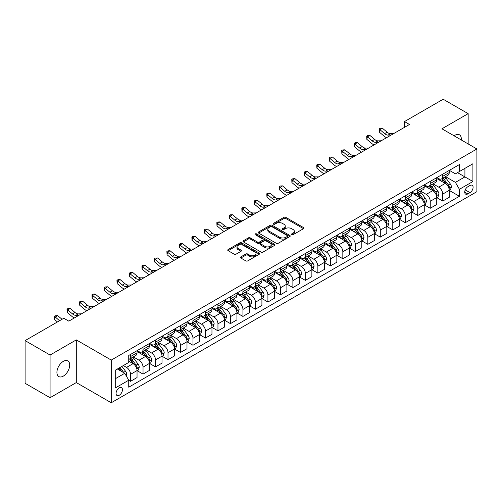 <?xml version="1.0" encoding="UTF-8"?>
<svg xmlns="http://www.w3.org/2000/svg" width="502" height="502" viewBox="0 0 502 502"><rect width="100%" height="100%" fill="white"/><g stroke="black" fill="none" stroke-linecap="round" stroke-linejoin="round"><path stroke-width="0.75" d="M291.712 234.71A0.973 0.558 0 0 0 293.086 234.71L303.503 228.692A1.387 0.803 0 0 0 303.911 228.128A1.387 0.803 0 0 0 303.503 227.563L285.851 217.372A1.387 0.803 0 0 0 283.894 217.372L273.471 223.384A0.973 0.558 0 0 0 273.188 223.779A0.973 0.558 0 0 0 273.471 224.181A0.973 0.558 0 0 0 274.845 224.181L276.194 223.403A4.436 2.56 0 0 1 282.469 223.403L283.944 224.25A4.436 2.56 0 0 1 285.243 226.063A4.436 2.56 0 0 1 283.944 227.87L282.595 228.648A0.973 0.558 0 0 0 282.306 229.044A0.973 0.558 0 0 0 282.595 229.445A0.973 0.558 0 0 0 283.969 229.445L285.312 228.667A4.436 2.56 0 0 1 291.593 228.667L293.061 229.514A4.436 2.56 0 0 1 294.36 231.328A4.436 2.56 0 0 1 293.061 233.135L291.712 233.913A0.973 0.558 0 0 0 291.43 234.315A0.973 0.558 0 0 0 291.712 234.71L291.712 233.913M63.315 376.117A9.042 5.221 120 0 0 69.22 368.148A9.042 5.221 120 0 0 67.833 360.9A9.042 5.221 120 0 0 63.315 361.352A9.042 5.221 120 0 0 57.404 369.321A9.042 5.221 120 0 0 58.79 376.563A9.042 5.221 120 0 0 63.315 376.117M461.263 139.951A9.042 5.221 120 0 0 459.443 134.806A9.042 5.221 120 0 0 454.925 135.258A9.042 5.221 120 0 0 454.078 135.81M119.256 395.262A4.518 2.61 120 0 0 122.212 391.284A4.518 2.61 120 0 0 121.515 387.657A4.518 2.61 120 0 0 119.256 387.883A4.518 2.61 120 0 0 116.301 391.867A4.518 2.61 120 0 0 116.997 395.488A4.518 2.61 120 0 0 119.256 395.262M240.847 256.886A1.387 0.803 0 0 0 240.439 257.451A1.387 0.803 0 0 0 240.847 258.022L245.798 260.877A1.387 0.803 0 0 0 247.756 260.877L259.327 254.2A1.387 0.803 0 0 0 259.735 253.629A1.387 0.803 0 0 0 259.327 253.064L241.675 242.874A1.387 0.803 0 0 0 239.718 242.874L228.146 249.557A1.387 0.803 0 0 0 227.739 250.121A1.387 0.803 0 0 0 228.146 250.686L234.127 254.144A1.387 0.803 0 0 0 236.091 254.144L241.042 251.282A1.387 0.803 0 0 0 241.449 250.718A1.387 0.803 0 0 0 241.042 250.147L238.073 248.44A3.709 2.14 0 0 1 236.988 246.921A3.709 2.14 0 0 1 239.278 244.945A3.709 2.14 0 0 1 243.319 245.409L254.941 252.117A3.709 2.14 0 0 1 256.026 253.629A3.709 2.14 0 0 1 253.736 255.612A3.709 2.14 0 0 1 249.695 255.148L247.756 254.031A1.387 0.803 0 0 0 245.798 254.031L240.847 256.886L240.847 258.022M76.298 339.892L50.074 355.033L25.1 340.613L25.1 383.296L50.074 397.716L76.298 382.574L111.262 402.761L111.262 360.078L76.298 339.892L76.298 382.574M468.159 143.936L468.159 113.659L441.936 128.794L476.9 148.981L111.262 360.078M468.159 113.659L443.184 99.239L404.474 121.584L404.474 127.357M25.1 340.613L63.81 318.268L68.805 321.148L409.469 124.471L404.474 121.584M276.295 243.269A1.387 0.803 0 0 0 278.252 243.269L289.823 236.593A1.387 0.803 0 0 0 290.231 236.022A1.387 0.803 0 0 0 289.823 235.457L272.172 225.266A1.387 0.803 0 0 0 270.214 225.266L258.643 231.949A1.387 0.803 0 0 0 258.235 232.514A1.387 0.803 0 0 0 258.643 233.079L276.295 243.269M255.65 234.917A0.973 0.558 0 0 1 256.635 235.055L256.635 233.901L274.575 244.261A1.387 0.803 0 0 1 274.983 244.825A1.387 0.803 0 0 1 274.575 245.396L263.004 252.073A1.387 0.803 0 0 1 261.046 252.073L243.395 241.882L243.395 240.753A1.387 0.803 0 0 0 242.987 241.318A1.387 0.803 0 0 0 243.395 241.882M243.395 240.753L248.346 237.892A1.387 0.803 0 0 1 250.31 237.892L257.463 242.027A1.387 0.803 0 0 0 259.427 242.027L262.709 240.132A1.387 0.803 0 0 0 263.117 239.561A1.387 0.803 0 0 0 262.709 238.996L255.261 234.691A0.973 0.558 0 0 1 254.972 234.296A0.973 0.558 0 0 1 255.574 233.781A0.973 0.558 0 0 1 256.635 233.901M470.004 185.495L467.808 186.763A4.38 2.529 120 0 0 464.946 190.622A4.38 2.529 120 0 0 465.618 194.13A4.38 2.529 120 0 0 467.808 193.916L470.004 192.642A4.38 2.529 120 0 0 472.865 188.783A4.38 2.529 120 0 0 472.194 185.276A4.38 2.529 120 0 0 470.004 185.495M111.262 402.761L476.9 191.664L476.9 148.981M449.378 170.354L455.421 173.843L459.418 171.533L459.418 164.556L128.744 355.466L128.744 362.444L115.259 370.231L115.259 387.996L128.744 380.209L128.744 387.193L459.418 196.282L459.418 189.298L455.421 182.377L445.487 176.641M459.418 171.533L472.903 163.746L472.903 181.511L459.418 189.298M50.074 355.033L50.074 397.716M457.517 172.632L464.915 176.899L464.915 168.365L472.903 163.746M455.421 182.377L464.915 176.899L472.903 181.511M115.259 378.772L124.753 373.287L117.355 369.02M128.744 380.271L130.545 381.307L130.545 374.329A5.654 3.263 -120 0 0 126.548 367.408L123.354 365.563M130.545 381.307L137.04 377.56L137.04 370.576A5.654 3.263 -120 0 0 133.043 363.655L128.744 361.176M137.19 370.721L143.032 374.097L143.032 367.119A5.654 3.263 -120 0 0 139.035 360.198L133.3 356.884M143.032 374.097L149.527 370.351L149.527 363.366A5.654 3.263 -120 0 0 145.53 356.445L137.04 351.544M149.678 363.511L155.52 366.887L155.52 359.909A5.654 3.263 -120 0 0 151.522 352.988L145.787 349.674M155.52 366.887L162.014 363.141L162.014 356.163A5.654 3.263 -120 0 0 158.017 349.241L149.527 344.334M162.165 356.307L168.007 359.677L168.007 352.699A5.654 3.263 -120 0 0 164.01 345.778L158.274 342.464M168.007 359.677L174.501 355.931L174.501 348.953A5.654 3.263 -120 0 0 170.504 342.031L162.014 337.124M174.652 349.097L180.494 352.467L180.494 345.489A5.654 3.263 -120 0 0 176.497 338.568L170.762 335.254M180.494 352.467L186.989 348.721L186.989 341.743A5.654 3.263 -120 0 0 182.992 334.821L174.501 329.914M187.139 341.887L192.981 345.257L192.981 338.279A5.654 3.263 -120 0 0 188.984 331.358L183.249 328.044M192.981 345.257L199.476 341.511L199.476 334.533A5.654 3.263 -120 0 0 195.479 327.611L186.989 322.704M199.627 334.677L205.469 338.047L205.469 331.069A5.654 3.263 -120 0 0 201.471 324.148L195.736 320.834M205.469 338.047L211.963 334.301L211.963 327.323A5.654 3.263 -120 0 0 207.966 320.401L199.476 315.494M212.114 327.467L217.956 330.837L217.956 323.859A5.654 3.263 -120 0 0 213.965 316.938L208.223 313.624M217.956 330.837L224.45 327.091L224.45 320.113A5.654 3.263 -120 0 0 220.453 313.192L211.963 308.291M224.601 320.257L230.443 323.633L230.443 316.649A5.654 3.263 -120 0 0 226.452 309.728L220.711 306.415M230.443 323.633L236.938 319.881L236.938 312.903A5.654 3.263 -120 0 0 232.941 305.982L224.45 301.081M237.088 313.047L242.93 316.423L242.93 309.439A5.654 3.263 -120 0 0 238.939 302.518L233.198 299.205M242.93 316.423L249.425 312.671L249.425 305.693A5.654 3.263 -120 0 0 245.428 298.772L236.938 293.871M249.576 305.837L255.418 309.213L255.418 302.229A5.654 3.263 -120 0 0 251.427 295.308L245.685 292.001M255.418 309.213L261.912 305.461L261.912 298.483A5.654 3.263 -120 0 0 257.915 291.562L249.425 286.661M262.063 298.627L267.911 302.003L267.911 295.019A5.654 3.263 -120 0 0 263.914 288.098L258.172 284.791M267.911 302.003L274.399 298.251L274.399 291.273A5.654 3.263 -120 0 0 270.409 284.352L261.912 279.451M274.55 291.417L280.398 294.793L280.398 287.815A5.654 3.263 -120 0 0 276.401 280.894L270.66 277.581M280.398 294.793L286.887 291.041L286.887 284.063A5.654 3.263 -120 0 0 282.896 277.142L274.399 272.241M287.037 284.207L292.886 287.583L292.886 280.605A5.654 3.263 -120 0 0 288.888 273.684L283.147 270.371M292.886 287.583L299.374 283.831L299.374 276.853A5.654 3.263 -120 0 0 295.383 269.932L286.887 265.031M299.525 276.997L305.373 280.373L305.373 273.395A5.654 3.263 -120 0 0 301.376 266.474L295.64 263.161M305.373 280.373L311.867 276.621L311.867 269.643A5.654 3.263 -120 0 0 307.87 262.722L299.374 257.821M312.012 269.787L317.86 273.163L317.86 266.185A5.654 3.263 -120 0 0 313.863 259.264L308.128 255.951M317.86 273.163L324.355 269.411L324.355 262.433A5.654 3.263 -120 0 0 320.358 255.512L311.867 250.611M324.499 262.577L330.347 265.953L330.347 258.976A5.654 3.263 -120 0 0 326.35 252.054L320.615 248.741M330.347 265.953L336.842 262.201L336.842 255.223A5.654 3.263 -120 0 0 332.845 248.302L324.355 243.401M336.986 255.367L342.835 258.743L342.835 251.766A5.654 3.263 -120 0 0 338.837 244.844L333.102 241.531M342.835 258.743L349.329 254.997L349.329 248.013A5.654 3.263 -120 0 0 345.332 241.092L336.842 236.191M349.48 248.157L355.322 251.533L355.322 244.556A5.654 3.263 -120 0 0 351.325 237.634L345.589 234.321M355.322 251.533L361.816 247.787L361.816 240.803A5.654 3.263 -120 0 0 357.819 233.882L349.329 228.981M361.967 240.947L367.809 244.323L367.809 237.346A5.654 3.263 -120 0 0 363.812 230.424L358.077 227.111M367.809 244.323L374.304 240.577L374.304 233.593A5.654 3.263 -120 0 0 370.307 226.672L361.816 221.771M374.454 233.737L380.296 237.113L380.296 230.136A5.654 3.263 -120 0 0 376.299 223.214L370.564 219.901M380.296 237.113L386.791 233.367L386.791 226.389A5.654 3.263 -120 0 0 382.794 219.468L374.304 214.561M386.942 226.534L392.784 229.903L392.784 222.926A5.654 3.263 -120 0 0 388.786 216.004L383.051 212.691M392.784 229.903L399.278 226.157L399.278 219.179A5.654 3.263 -120 0 0 395.281 212.258L386.791 207.351M399.429 219.324L405.271 222.693L405.271 215.716A5.654 3.263 -120 0 0 401.274 208.794L395.538 205.481M405.271 222.693L411.765 218.947L411.765 211.969A5.654 3.263 -120 0 0 407.768 205.048L399.278 200.141M411.916 212.114L417.758 215.483L417.758 208.506A5.654 3.263 -120 0 0 413.761 201.584L408.026 198.271M417.758 215.483L424.253 211.737L424.253 204.76A5.654 3.263 -120 0 0 420.256 197.838L411.765 192.931M424.403 204.904L430.245 208.274L430.245 201.296A5.654 3.263 -120 0 0 426.248 194.374L420.513 191.061M430.245 208.274L436.74 204.527L436.74 197.55A5.654 3.263 -120 0 0 432.743 190.628L424.253 185.721M436.891 197.694L442.733 201.064L442.733 194.086A5.654 3.263 -120 0 0 438.735 187.164L433 183.851M442.733 201.064L449.227 197.317L449.227 190.34A5.654 3.263 -120 0 0 445.23 183.418L436.74 178.517M436.891 177.564L438.735 178.63A5.654 3.263 -120 0 0 441.565 178.907A5.654 3.263 -120 0 0 442.733 176.321L442.733 174.188M424.403 184.774L426.248 185.84A5.654 3.263 -120 0 0 429.078 186.117A5.654 3.263 -120 0 0 430.245 183.531L430.245 181.398M411.916 191.984L413.761 193.05A5.654 3.263 -120 0 0 416.591 193.326A5.654 3.263 -120 0 0 417.758 190.741L417.758 188.608M399.429 199.194L401.274 200.26A5.654 3.263 -120 0 0 404.104 200.536A5.654 3.263 -120 0 0 405.271 197.951L405.271 195.818M386.942 206.404L388.786 207.47A5.654 3.263 -120 0 0 391.616 207.746A5.654 3.263 -120 0 0 392.784 205.161L392.784 203.028M374.454 213.614L376.299 214.68A5.654 3.263 -120 0 0 379.123 214.956A5.654 3.263 -120 0 0 380.296 212.371L380.296 210.238M361.967 220.817L363.812 221.89A5.654 3.263 -120 0 0 366.636 222.166A5.654 3.263 -120 0 0 367.809 219.581L367.809 217.448M349.48 228.027L351.325 229.094A5.654 3.263 -120 0 0 354.148 229.376A5.654 3.263 -120 0 0 355.322 226.791L355.322 224.658M336.986 235.237L338.837 236.304A5.654 3.263 -120 0 0 341.661 236.586A5.654 3.263 -120 0 0 342.835 234.001L342.835 231.868M324.499 242.447L326.35 243.514A5.654 3.263 -120 0 0 329.174 243.796A5.654 3.263 -120 0 0 330.347 241.211L330.347 239.077M312.012 249.657L313.863 250.724A5.654 3.263 -120 0 0 316.687 251.006A5.654 3.263 -120 0 0 317.86 248.421L317.86 246.287M299.525 256.867L301.376 257.934A5.654 3.263 -120 0 0 304.199 258.216A5.654 3.263 -120 0 0 305.373 255.631L305.373 253.491M287.037 264.077L288.888 265.144A5.654 3.263 -120 0 0 291.712 265.426A5.654 3.263 -120 0 0 292.886 262.841L292.886 260.701M274.55 271.287L276.401 272.354A5.654 3.263 -120 0 0 279.225 272.636A5.654 3.263 -120 0 0 280.398 270.045L280.398 267.911M262.063 278.497L263.914 279.564A5.654 3.263 -120 0 0 266.738 279.846A5.654 3.263 -120 0 0 267.911 277.255L267.911 275.121M249.576 285.707L251.427 286.774A5.654 3.263 -120 0 0 254.25 287.056A5.654 3.263 -120 0 0 255.418 284.465L255.418 282.331M237.088 292.917L238.939 293.984A5.654 3.263 -120 0 0 241.763 294.266A5.654 3.263 -120 0 0 242.93 291.675L242.93 289.541M224.601 300.127L226.452 301.194A5.654 3.263 -120 0 0 229.276 301.476A5.654 3.263 -120 0 0 230.443 298.885L230.443 296.751M212.114 307.337L213.965 308.404A5.654 3.263 -120 0 0 216.789 308.68A5.654 3.263 -120 0 0 217.956 306.094L217.956 303.961M199.627 314.547L201.471 315.614A5.654 3.263 -120 0 0 204.301 315.89A5.654 3.263 -120 0 0 205.469 313.304L205.469 311.171M187.139 321.757L188.984 322.824A5.654 3.263 -120 0 0 191.814 323.1A5.654 3.263 -120 0 0 192.981 320.514L192.981 318.381M174.652 328.967L176.497 330.034A5.654 3.263 -120 0 0 179.327 330.31A5.654 3.263 -120 0 0 180.494 327.724L180.494 325.591M162.165 336.177L164.01 337.244A5.654 3.263 -120 0 0 166.84 337.52A5.654 3.263 -120 0 0 168.007 334.934L168.007 332.801M149.678 343.387L151.522 344.454A5.654 3.263 -120 0 0 154.352 344.73A5.654 3.263 -120 0 0 155.52 342.144L155.52 340.011M137.19 350.591L139.035 351.664A5.654 3.263 -120 0 0 141.865 351.94A5.654 3.263 -120 0 0 143.032 349.354L143.032 347.221M449.378 190.484L459.418 196.282M441.565 178.907L448.06 175.16A5.654 3.263 -120 0 0 449.227 172.575L449.227 170.442M429.078 186.117L435.567 182.37A5.654 3.263 -120 0 0 436.74 179.785L436.74 177.652M416.591 193.326L423.079 189.58A5.654 3.263 -120 0 0 424.253 186.995L424.253 184.862M404.104 200.536L410.592 196.79A5.654 3.263 -120 0 0 411.765 194.205L411.765 192.065M391.616 207.746L398.105 204A5.654 3.263 -120 0 0 399.278 201.415L399.278 199.275M379.123 214.956L385.618 211.21A5.654 3.263 -120 0 0 386.791 208.619L386.791 206.485M366.636 222.166L373.13 218.42A5.654 3.263 -120 0 0 374.304 215.829L374.304 213.695M354.148 229.376L360.643 225.63A5.654 3.263 -120 0 0 361.816 223.039L361.816 220.905M341.661 236.586L348.156 232.84A5.654 3.263 -120 0 0 349.329 230.249L349.329 228.115M329.174 243.796L335.669 240.05A5.654 3.263 -120 0 0 336.842 237.459L336.842 235.325M316.687 251.006L323.181 247.254A5.654 3.263 -120 0 0 324.355 244.669L324.355 242.535M304.199 258.216L310.694 254.464A5.654 3.263 -120 0 0 311.867 251.878L311.867 249.745M291.712 265.426L298.207 261.674A5.654 3.263 -120 0 0 299.374 259.088L299.374 256.955M279.225 272.636L285.72 268.884A5.654 3.263 -120 0 0 286.887 266.298L286.887 264.165M266.738 279.846L273.232 276.094A5.654 3.263 -120 0 0 274.399 273.508L274.399 271.375M254.25 287.056L260.745 283.304A5.654 3.263 -120 0 0 261.912 280.718L261.912 278.585M241.763 294.266L248.258 290.514A5.654 3.263 -120 0 0 249.425 287.928L249.425 285.795M229.276 301.476L235.771 297.724A5.654 3.263 -120 0 0 236.938 295.138L236.938 293.005M216.789 308.68L223.283 304.934A5.654 3.263 -120 0 0 224.45 302.348L224.45 300.215M204.301 315.89L210.796 312.144A5.654 3.263 -120 0 0 211.963 309.558L211.963 307.425M191.814 323.1L198.309 319.354A5.654 3.263 -120 0 0 199.476 316.768L199.476 314.635M179.327 330.31L185.815 326.564A5.654 3.263 -120 0 0 186.989 323.978L186.989 321.838M166.84 337.52L173.328 333.774A5.654 3.263 -120 0 0 174.501 331.188L174.501 329.048M154.352 344.73L160.841 340.983A5.654 3.263 -120 0 0 162.014 338.392L162.014 336.258M141.865 351.94L148.354 348.193A5.654 3.263 -120 0 0 149.527 345.602L149.527 343.468M128.744 359.382A5.654 3.263 -120 0 0 129.372 359.15L135.866 355.403A5.654 3.263 -120 0 0 137.04 352.812L137.04 350.678M129.372 359.15A5.654 3.263 -120 0 0 130.545 356.564L130.545 354.431M124.753 373.287L128.744 380.209M292.101 234.848L293.061 234.29A4.436 2.56 0 0 0 294.36 232.476L294.36 231.328M285.243 226.063L285.243 227.211A4.436 2.56 0 0 1 283.944 229.025L282.984 229.577M303.503 227.563L303.503 228.692L285.851 218.527A1.387 0.803 0 0 0 283.894 218.527L273.86 224.312M289.823 235.457L289.823 236.593L272.172 226.421A1.387 0.803 0 0 0 270.214 226.421L258.662 233.091L258.643 231.949M287.376 236.423A0.973 0.558 0 0 0 287.659 236.022A0.973 0.558 0 0 0 287.376 235.626L271.883 226.684A0.973 0.558 0 0 0 270.509 226.684L269.085 227.506A4.436 2.56 0 0 0 267.786 229.314A4.436 2.56 0 0 0 269.085 231.127L279.677 237.239A4.436 2.56 0 0 0 285.952 237.239L287.376 236.423L287.376 237.571A0.973 0.558 0 0 0 287.659 237.176L287.659 236.022M267.786 229.314L267.786 230.468A4.436 2.56 0 0 0 269.085 232.282L269.085 231.127M287.376 237.571L285.952 238.394A4.436 2.56 0 0 1 279.677 238.394L269.085 232.282M243.414 241.895L248.346 239.046L248.346 237.892M263.117 239.561L263.117 240.715A1.387 0.803 0 0 1 262.709 241.28L259.427 243.181A1.387 0.803 0 0 1 257.463 243.181L250.31 239.046A1.387 0.803 0 0 0 248.346 239.046M256.635 235.055L274.556 245.403M264.893 246.313A3.709 2.14 0 0 0 268.934 246.777A3.709 2.14 0 0 0 271.224 244.8A3.709 2.14 0 0 0 270.139 243.288L266.047 240.922A1.387 0.803 0 0 0 264.083 240.922L260.802 242.817A1.387 0.803 0 0 0 260.394 243.382A1.387 0.803 0 0 0 260.802 243.953L264.893 246.313L264.893 247.467A3.709 2.14 0 0 0 268.934 247.932A3.709 2.14 0 0 0 271.224 245.955L271.224 244.8M260.394 243.382L260.394 244.537A1.387 0.803 0 0 0 260.802 245.101L260.802 243.953M264.893 247.467L260.802 245.101M256.026 253.629L256.026 254.784A3.709 2.14 0 0 1 253.736 256.767A3.709 2.14 0 0 1 249.695 256.302L247.756 255.179A1.387 0.803 0 0 0 245.798 255.179L240.866 258.028M236.988 246.921L236.988 248.076A3.709 2.14 0 0 0 238.073 249.588L238.073 248.44M241.023 251.295L238.073 249.588M259.327 253.064L259.327 254.2L241.675 244.028A1.387 0.803 0 0 0 239.718 244.028L228.165 250.699L228.146 249.557M449.227 190.572L450.426 189.875L451.423 186.995A3.746 2.159 -120 0 0 450.231 183.807L446.146 178.354A10.806 6.237 -120 0 0 444.967 176.942M440.907 180.921A10.806 6.237 -120 0 0 438.698 178.605M448.888 188.275L449.403 187.152A3.746 2.159 -120 0 0 448.33 184.899L444.251 179.452A10.806 6.237 -120 0 0 443.071 178.041M442.067 178.618A8.973 5.177 60 0 1 443.536 180.293L446.993 184.905M441.873 178.731A10.806 6.237 60 0 1 443.053 180.143L445.763 183.763M391.209 135.013L388.059 135.101A7.066 4.079 60 0 1 384.632 133.632L379.87 129.635L379.317 132.126L384.074 136.124A10.598 6.118 -120 0 0 386.534 137.711M393.706 133.57L390.556 133.657A7.066 4.079 60 0 1 387.13 132.195L382.367 128.192L379.87 129.635L379.186 128.882L380.183 128.305L382.367 128.192M379.317 132.126L379.186 128.882M436.74 197.782L437.939 197.085L438.936 194.205A3.746 2.159 -120 0 0 437.744 191.017L433.659 185.564A10.806 6.237 -120 0 0 432.479 184.152M428.419 188.131A10.806 6.237 -120 0 0 426.211 185.815M436.401 195.485L436.916 194.362A3.746 2.159 -120 0 0 435.843 192.109L431.764 186.662A10.806 6.237 -120 0 0 430.584 185.251M429.58 185.828A8.973 5.177 60 0 1 431.049 187.503L434.506 192.115M429.386 185.941A10.806 6.237 60 0 1 430.565 187.353L433.276 190.973M424.253 204.985L425.451 204.295L426.449 201.415A3.746 2.159 -120 0 0 425.257 198.221L421.172 192.774A10.806 6.237 -120 0 0 419.992 191.362M415.932 195.341A10.806 6.237 -120 0 0 413.723 193.025M423.914 202.695L424.428 201.572A3.746 2.159 -120 0 0 423.355 199.319L419.277 193.872A10.806 6.237 -120 0 0 418.097 192.461M417.093 193.038A8.973 5.177 60 0 1 418.561 194.713L422.019 199.325M416.898 193.151A10.806 6.237 60 0 1 418.078 194.563L420.789 198.183M411.765 212.195L412.964 211.505L413.962 208.619A3.746 2.159 -120 0 0 412.769 205.431L408.684 199.984A10.806 6.237 -120 0 0 407.505 198.572M403.445 202.551A10.806 6.237 -120 0 0 401.236 200.235M411.427 209.905L411.941 208.782A3.746 2.159 -120 0 0 410.868 206.529L406.789 201.082A10.806 6.237 -120 0 0 405.61 199.67M404.599 200.248A8.973 5.177 60 0 1 406.074 201.923L409.532 206.535M404.411 200.361A10.806 6.237 60 0 1 405.591 201.773L408.302 205.393M378.721 142.223L375.571 142.311A7.066 4.079 60 0 1 372.145 140.842L367.382 136.845L366.83 139.336L371.587 143.334A10.598 6.118 -120 0 0 374.046 144.921M381.219 140.78L378.069 140.867A7.066 4.079 60 0 1 374.643 139.405L369.88 135.402L367.382 136.845L366.698 136.092L367.696 135.515L369.88 135.402M366.83 139.336L366.698 136.092M366.234 149.433L363.084 149.521A7.066 4.079 60 0 1 359.658 148.052L354.895 144.055L354.337 146.546L359.099 150.544A10.598 6.118 -120 0 0 361.559 152.131M368.732 147.99L365.582 148.077A7.066 4.079 60 0 1 362.155 146.615L357.393 142.612L354.895 144.055L354.211 143.302L355.209 142.725L357.393 142.612M354.337 146.546L354.211 143.302M353.747 156.643L350.597 156.731A7.066 4.079 60 0 1 347.171 155.262L342.408 151.265L341.849 153.756L346.612 157.754A10.598 6.118 -120 0 0 349.072 159.341M356.244 155.2L353.094 155.287A7.066 4.079 60 0 1 349.668 153.819L344.905 149.822L342.408 151.265L341.724 150.512L342.722 149.935L344.905 149.822M341.849 153.756L341.724 150.512M399.278 219.405L400.477 218.715L401.474 215.829A3.746 2.159 -120 0 0 400.282 212.641L396.197 207.194A10.806 6.237 -120 0 0 395.018 205.782M390.958 209.761A10.806 6.237 -120 0 0 388.749 207.445M398.933 217.115L399.454 215.992A3.746 2.159 -120 0 0 398.381 213.739L394.302 208.292A10.806 6.237 -120 0 0 393.122 206.88M392.112 207.458A8.973 5.177 60 0 1 393.587 209.133L397.044 213.745M391.924 207.571A10.806 6.237 60 0 1 393.104 208.983L395.814 212.603M341.26 163.853L338.11 163.941A7.066 4.079 60 0 1 334.683 162.472L329.921 158.469L329.362 160.966L334.125 164.963A10.598 6.118 -120 0 0 336.578 166.551M343.757 162.41L340.607 162.497A7.066 4.079 60 0 1 337.181 161.029L332.418 157.032L329.921 158.469L329.237 157.722L330.234 157.145L332.418 157.032M329.362 160.966L329.237 157.722M386.791 226.615L387.99 225.925L388.987 223.039A3.746 2.159 -120 0 0 387.795 219.851L383.71 214.404A10.806 6.237 -120 0 0 382.53 212.992M378.47 216.971A10.806 6.237 -120 0 0 376.262 214.655M386.446 224.325L386.967 223.202A3.746 2.159 -120 0 0 385.894 220.949L381.815 215.502A10.806 6.237 -120 0 0 380.635 214.09M379.625 214.668A8.973 5.177 60 0 1 381.1 216.343L384.557 220.955M379.437 214.781A10.806 6.237 60 0 1 380.616 216.193L383.327 219.813M374.304 233.825L375.502 233.135L376.5 230.249A3.746 2.159 -120 0 0 375.308 227.061L371.223 221.614A10.806 6.237 -120 0 0 370.043 220.202M365.983 224.181A10.806 6.237 -120 0 0 363.774 221.865M373.959 231.535L374.479 230.412A3.746 2.159 -120 0 0 373.406 228.159L369.328 222.712A10.806 6.237 -120 0 0 368.148 221.294M367.138 221.878A8.973 5.177 60 0 1 368.612 223.553L372.07 228.165M366.949 221.991A10.806 6.237 60 0 1 368.123 223.403L370.84 227.023M361.816 241.035L363.015 240.345L364.013 237.459A3.746 2.159 -120 0 0 362.814 234.271L358.735 228.824A10.806 6.237 -120 0 0 357.556 227.412M353.496 231.391A10.806 6.237 -120 0 0 351.281 229.075M361.471 238.745L361.992 237.622A3.746 2.159 -120 0 0 360.919 235.369L356.834 229.916A10.806 6.237 -120 0 0 355.661 228.504M354.65 229.088A8.973 5.177 60 0 1 356.125 230.763L359.576 235.375M354.462 229.201A10.806 6.237 60 0 1 355.636 230.613L358.353 234.233M349.329 248.245L350.528 247.555L351.526 244.669A3.746 2.159 -120 0 0 350.327 241.481L346.248 236.034A10.806 6.237 -120 0 0 345.069 234.622M341.009 238.601A10.806 6.237 -120 0 0 338.794 236.285M348.984 245.955L349.505 244.832A3.746 2.159 -120 0 0 348.432 242.579L344.347 237.126A10.806 6.237 -120 0 0 343.173 235.714M342.163 236.298A8.973 5.177 60 0 1 343.638 237.973L347.089 242.585M341.969 236.411A10.806 6.237 60 0 1 343.148 237.822L345.865 241.443M336.842 255.455L338.041 254.765L339.038 251.878A3.746 2.159 -120 0 0 337.84 248.691L333.761 243.244A10.806 6.237 -120 0 0 332.581 241.832M328.521 245.811A10.806 6.237 -120 0 0 326.306 243.495M336.497 253.165L337.018 252.042A3.746 2.159 -120 0 0 335.945 249.789L331.86 244.336A10.806 6.237 -120 0 0 330.68 242.924M329.676 243.508A8.973 5.177 60 0 1 331.151 245.183L334.602 249.795M329.481 243.621A10.806 6.237 60 0 1 330.661 245.032L333.378 248.653M328.766 171.063L325.622 171.151A7.066 4.079 60 0 1 322.196 169.682L317.433 165.679L316.875 168.17L321.638 172.173A10.598 6.118 -120 0 0 324.091 173.761M331.27 169.62L328.12 169.707A7.066 4.079 60 0 1 324.694 168.239L319.931 164.242L317.433 165.679L316.749 164.932L317.747 164.355L319.931 164.242M316.875 168.17L316.749 164.932M316.279 178.273L313.135 178.361A7.066 4.079 60 0 1 309.703 176.892L304.946 172.889L304.388 175.38L309.15 179.383A10.598 6.118 -120 0 0 311.604 180.971M318.776 176.829L315.632 176.917A7.066 4.079 60 0 1 312.2 175.449L307.444 171.452L304.946 172.889L304.262 172.142L305.26 171.565L307.444 171.452M304.388 175.38L304.262 172.142M303.792 185.483L300.648 185.564A7.066 4.079 60 0 1 297.215 184.102L292.459 180.099L291.9 182.59L296.663 186.593A10.598 6.118 -120 0 0 299.117 188.181M306.289 184.039L303.145 184.127A7.066 4.079 60 0 1 299.713 182.659L294.956 178.662L292.459 180.099L291.775 179.352L292.773 178.775L294.956 178.662M291.9 182.59L291.775 179.352M291.304 192.693L288.161 192.774A7.066 4.079 60 0 1 284.728 191.312L279.972 187.309L279.413 189.8L284.176 193.803A10.598 6.118 -120 0 0 286.629 195.391M293.802 191.249L290.658 191.337A7.066 4.079 60 0 1 287.226 189.869L282.469 185.865L279.972 187.309L279.288 186.562L280.285 185.985L282.469 185.865M279.413 189.8L279.288 186.562M278.817 199.903L275.673 199.984A7.066 4.079 60 0 1 272.241 198.522L267.484 194.519L266.926 197.01L271.689 201.013A10.598 6.118 -120 0 0 274.142 202.601M281.315 198.459L278.171 198.547A7.066 4.079 60 0 1 274.738 197.079L269.982 193.075L267.484 194.519L266.8 193.772L267.798 193.195L269.982 193.075M266.926 197.01L266.8 193.772M324.355 262.665L325.553 261.975L326.551 259.088A3.746 2.159 -120 0 0 325.352 255.901L321.274 250.454A10.806 6.237 -120 0 0 320.094 249.042M316.034 253.021A10.806 6.237 -120 0 0 313.819 250.705M324.01 260.375L324.53 259.252A3.746 2.159 -120 0 0 323.457 256.999L319.372 251.546A10.806 6.237 -120 0 0 318.193 250.134M317.189 250.718A8.973 5.177 60 0 1 318.663 252.393L322.115 256.999M316.994 250.831A10.806 6.237 60 0 1 318.174 252.242L320.891 255.863M266.33 207.106L263.186 207.194A7.066 4.079 60 0 1 259.754 205.732L254.991 201.729L254.439 204.22L259.201 208.223A10.598 6.118 -120 0 0 261.655 209.811M268.827 205.669L265.683 205.757A7.066 4.079 60 0 1 262.251 204.289L257.495 200.285L254.991 201.729L254.313 200.982L255.311 200.405L257.495 200.285M254.439 204.22L254.313 200.982M311.867 269.875L313.066 269.185L314.064 266.298A3.746 2.159 -120 0 0 312.865 263.111L308.786 257.664A10.806 6.237 -120 0 0 307.607 256.252M303.547 260.231A10.806 6.237 -120 0 0 301.332 257.909M311.522 267.585L312.043 266.455A3.746 2.159 -120 0 0 310.97 264.209L306.885 258.756A10.806 6.237 -120 0 0 305.705 257.344M304.701 257.928A8.973 5.177 60 0 1 306.176 259.603L309.627 264.209M304.507 258.034A10.806 6.237 60 0 1 305.687 259.452L308.404 263.073M253.843 214.316L250.693 214.404A7.066 4.079 60 0 1 247.266 212.942L242.504 208.939L241.951 211.43L246.714 215.433A10.598 6.118 -120 0 0 249.168 217.021M256.34 212.879L253.19 212.961A7.066 4.079 60 0 1 249.764 211.499L245.001 207.495L242.504 208.939L241.826 208.192L242.824 207.615L245.001 207.495M241.951 211.43L241.826 208.192M299.374 277.085L300.572 276.395L301.577 273.508A3.746 2.159 -120 0 0 300.378 270.321L296.299 264.874A10.806 6.237 -120 0 0 295.12 263.462M291.06 267.434A10.806 6.237 -120 0 0 288.845 265.119M299.035 274.789L299.556 273.665A3.746 2.159 -120 0 0 298.483 271.419L294.398 265.966A10.806 6.237 -120 0 0 293.218 264.554M292.214 265.138A8.973 5.177 60 0 1 293.689 266.807L297.14 271.419M292.02 265.244A10.806 6.237 60 0 1 293.199 266.662L295.916 270.283M241.355 221.526L238.205 221.614A7.066 4.079 60 0 1 234.779 220.152L230.016 216.149L229.464 218.64L234.227 222.643A10.598 6.118 -120 0 0 236.68 224.231M243.853 220.089L240.703 220.171A7.066 4.079 60 0 1 237.277 218.709L232.514 214.705L230.016 216.149L229.332 215.402L230.336 214.825L232.514 214.705M229.464 218.64L229.332 215.402M286.887 284.295L288.085 283.605L289.089 280.718A3.746 2.159 -120 0 0 287.891 277.531L283.812 272.084A10.806 6.237 -120 0 0 282.632 270.666M278.572 274.644A10.806 6.237 -120 0 0 276.357 272.329M286.548 281.998L287.062 280.875A3.746 2.159 -120 0 0 285.996 278.629L281.911 273.176A10.806 6.237 -120 0 0 280.731 271.764M279.727 272.348A8.973 5.177 60 0 1 281.202 274.017L284.653 278.629M279.532 272.454A10.806 6.237 60 0 1 280.712 273.866L283.429 277.493M228.868 228.736L225.718 228.824A7.066 4.079 60 0 1 222.292 227.362L217.529 223.359L216.977 225.85L221.74 229.853A10.598 6.118 -120 0 0 224.193 231.435M231.366 227.299L228.215 227.381A7.066 4.079 60 0 1 224.789 225.919L220.027 221.915L217.529 223.359L216.845 222.612L217.849 222.035L220.027 221.915M216.977 225.85L216.845 222.612M274.399 291.505L275.598 290.815L276.602 287.928A3.746 2.159 -120 0 0 275.403 284.741L271.325 279.288A10.806 6.237 -120 0 0 270.145 277.876M266.085 281.854A10.806 6.237 -120 0 0 263.87 279.539M274.061 289.208L274.575 288.085A3.746 2.159 -120 0 0 273.508 285.833L269.423 280.386A10.806 6.237 -120 0 0 268.244 278.974M267.24 279.558A8.973 5.177 60 0 1 268.714 281.227L272.166 285.839M267.045 279.664A10.806 6.237 60 0 1 268.225 281.076L270.942 284.703M216.381 235.946L213.231 236.034A7.066 4.079 60 0 1 209.805 234.572L205.042 230.569L204.49 233.06L209.252 237.063A10.598 6.118 -120 0 0 211.706 238.645M218.878 234.503L215.728 234.591A7.066 4.079 60 0 1 212.302 233.129L207.539 229.125L205.042 230.569L204.358 229.822L205.362 229.245L207.539 229.125M204.49 233.06L204.358 229.822M261.912 298.715L263.111 298.019L264.108 295.138A3.746 2.159 -120 0 0 262.916 291.951L258.837 286.498A10.806 6.237 -120 0 0 257.658 285.086M253.598 289.064A10.806 6.237 -120 0 0 251.383 286.749M261.573 296.418L262.088 295.295A3.746 2.159 -120 0 0 261.021 293.042L256.936 287.596A10.806 6.237 -120 0 0 255.756 286.184M254.752 286.767A8.973 5.177 60 0 1 256.227 288.437L259.678 293.049M254.558 286.874A10.806 6.237 60 0 1 255.738 288.286L258.455 291.913M203.894 243.156L200.744 243.244A7.066 4.079 60 0 1 197.317 241.782L192.555 237.779L192.002 240.27L196.765 244.273A10.598 6.118 -120 0 0 199.219 245.854M206.391 241.713L203.241 241.801A7.066 4.079 60 0 1 199.815 240.339L195.052 236.335L192.555 237.779L191.871 237.026L192.875 236.455L195.052 236.335M192.002 240.27L191.871 237.026M249.425 305.925L250.623 305.229L251.621 302.348A3.746 2.159 -120 0 0 250.429 299.161L246.35 293.708A10.806 6.237 -120 0 0 245.171 292.296M241.111 296.274A10.806 6.237 -120 0 0 238.896 293.959M249.086 303.628L249.601 302.505A3.746 2.159 -120 0 0 248.534 300.252L244.449 294.806A10.806 6.237 -120 0 0 243.269 293.394M242.265 293.971A8.973 5.177 60 0 1 243.74 295.647L247.191 300.259M242.071 294.084A10.806 6.237 60 0 1 243.25 295.496L245.961 299.123M236.938 313.135L238.136 312.439L239.134 309.558A3.746 2.159 -120 0 0 237.942 306.371L233.857 300.918A10.806 6.237 -120 0 0 232.683 299.506M228.623 303.484A10.806 6.237 -120 0 0 226.408 301.169M236.599 310.838L237.113 309.715A3.746 2.159 -120 0 0 236.04 307.462L231.962 302.016A10.806 6.237 -120 0 0 230.782 300.604M229.778 301.181A8.973 5.177 60 0 1 231.246 302.857L234.704 307.469M229.583 301.294A10.806 6.237 60 0 1 230.763 302.706L233.474 306.333M224.45 320.345L225.649 319.648L226.647 316.768A3.746 2.159 -120 0 0 225.454 313.581L221.369 308.128A10.806 6.237 -120 0 0 220.19 306.716M216.136 310.694A10.806 6.237 -120 0 0 213.921 308.379M224.112 318.048L224.626 316.925A3.746 2.159 -120 0 0 223.553 314.672L219.474 309.226A10.806 6.237 -120 0 0 218.295 307.814M217.291 308.391A8.973 5.177 60 0 1 218.759 310.067L222.217 314.679M217.096 308.504A10.806 6.237 60 0 1 218.276 309.916L220.987 313.537M211.963 327.555L213.162 326.858L214.159 323.978A3.746 2.159 -120 0 0 212.967 320.791L208.882 315.338A10.806 6.237 -120 0 0 207.702 313.926M203.643 317.904A10.806 6.237 -120 0 0 201.434 315.589M211.624 325.258L212.139 324.135A3.746 2.159 -120 0 0 211.066 321.882L206.987 316.436A10.806 6.237 -120 0 0 205.807 315.024M204.803 315.601A8.973 5.177 60 0 1 206.272 317.277L209.729 321.889M204.609 315.714A10.806 6.237 60 0 1 205.789 317.126L208.499 320.747M199.476 334.759L200.674 334.068L201.672 331.188A3.746 2.159 -120 0 0 200.48 327.994L196.395 322.548A10.806 6.237 -120 0 0 195.215 321.136M191.155 325.114A10.806 6.237 -120 0 0 188.947 322.799M199.137 332.468L199.652 331.345A3.746 2.159 -120 0 0 198.579 329.092L194.5 323.646A10.806 6.237 -120 0 0 193.32 322.234M192.316 322.811A8.973 5.177 60 0 1 193.785 324.487L197.242 329.099M192.122 322.924A10.806 6.237 60 0 1 193.301 324.336L196.012 327.957M186.989 341.969L188.187 341.278L189.185 338.392A3.746 2.159 -120 0 0 187.993 335.204L183.908 329.758A10.806 6.237 -120 0 0 182.728 328.346M178.668 332.324A10.806 6.237 -120 0 0 176.459 330.009M186.65 339.678L187.164 338.555A3.746 2.159 -120 0 0 186.091 336.302L182.013 330.856A10.806 6.237 -120 0 0 180.833 329.444M179.829 330.021A8.973 5.177 60 0 1 181.297 331.696L184.755 336.309M179.634 330.134A10.806 6.237 60 0 1 180.814 331.546L183.525 335.167M174.501 349.179L175.7 348.488L176.698 345.602A3.746 2.159 -120 0 0 175.505 342.414L171.42 336.967A10.806 6.237 -120 0 0 170.241 335.556M166.181 339.534A10.806 6.237 -120 0 0 163.972 337.218M174.163 346.888L174.677 345.765A3.746 2.159 -120 0 0 173.604 343.512L169.525 338.066A10.806 6.237 -120 0 0 168.346 336.654M167.342 337.231A8.973 5.177 60 0 1 168.81 338.906L172.268 343.519M167.147 337.344A10.806 6.237 60 0 1 168.327 338.756L171.038 342.377M162.014 356.389L163.213 355.698L164.21 352.812A3.746 2.159 -120 0 0 163.018 349.624L158.933 344.177A10.806 6.237 -120 0 0 157.754 342.766M153.694 346.744A10.806 6.237 -120 0 0 151.485 344.428M161.675 354.098L162.19 352.975A3.746 2.159 -120 0 0 161.117 350.722L157.038 345.276A10.806 6.237 -120 0 0 155.858 343.864M154.848 344.441A8.973 5.177 60 0 1 156.323 346.116L159.78 350.729M154.66 344.554A10.806 6.237 60 0 1 155.84 345.966L158.55 349.587M149.527 363.599L150.725 362.908L151.723 360.022A3.746 2.159 -120 0 0 150.531 356.834L146.446 351.387A10.806 6.237 -120 0 0 145.266 349.976M141.206 353.954A10.806 6.237 -120 0 0 138.998 351.638M149.182 361.308L149.703 360.185A3.746 2.159 -120 0 0 148.63 357.932L144.551 352.486A10.806 6.237 -120 0 0 143.371 351.067M142.361 351.651A8.973 5.177 60 0 1 143.836 353.326L147.293 357.939M142.173 351.764A10.806 6.237 60 0 1 143.352 353.176L146.063 356.796M191.406 250.366L188.256 250.454A7.066 4.079 60 0 1 184.83 248.992L180.067 244.989L179.515 247.48L184.278 251.483A10.598 6.118 -120 0 0 186.731 253.064M193.904 248.923L190.754 249.011A7.066 4.079 60 0 1 187.328 247.549L182.565 243.545L180.067 244.989L179.383 244.236L180.381 243.658L182.565 243.545M179.515 247.48L179.383 244.236M178.919 257.576L175.769 257.664A7.066 4.079 60 0 1 172.343 256.202L167.58 252.199L167.028 254.69L171.784 258.693A10.598 6.118 -120 0 0 174.244 260.274M181.417 256.133L178.266 256.221A7.066 4.079 60 0 1 174.84 254.759L170.078 250.755L167.58 252.199L166.896 251.446L167.894 250.868L170.078 250.755M167.028 254.69L166.896 251.446M166.432 264.786L163.282 264.874A7.066 4.079 60 0 1 159.856 263.406L155.093 259.408L154.541 261.9L159.297 265.897A10.598 6.118 -120 0 0 161.757 267.484M168.929 263.343L165.779 263.431A7.066 4.079 60 0 1 162.353 261.969L157.59 257.965L155.093 259.408L154.409 258.655L155.407 258.078L157.59 257.965M154.541 261.9L154.409 258.655M153.945 271.996L150.795 272.084A7.066 4.079 60 0 1 147.368 270.616L142.606 266.618L142.053 269.11L146.81 273.107A10.598 6.118 -120 0 0 149.27 274.694M156.442 270.553L153.292 270.641A7.066 4.079 60 0 1 149.866 269.179L145.103 265.175L142.606 266.618L141.922 265.865L142.919 265.288L145.103 265.175M142.053 269.11L141.922 265.865M141.457 279.206L138.307 279.294A7.066 4.079 60 0 1 134.881 277.826L130.118 273.828L129.566 276.32L134.323 280.317A10.598 6.118 -120 0 0 136.782 281.904M143.955 277.763L140.805 277.851A7.066 4.079 60 0 1 137.379 276.389L132.616 272.385L130.118 273.828L129.434 273.075L130.432 272.498L132.616 272.385M129.566 276.32L129.434 273.075M128.97 286.416L125.82 286.504A7.066 4.079 60 0 1 122.394 285.036L117.631 281.038L117.079 283.53L121.835 287.527A10.598 6.118 -120 0 0 124.295 289.114M131.468 284.973L128.317 285.061A7.066 4.079 60 0 1 124.891 283.592L120.129 279.595L117.631 281.038L116.947 280.285L117.945 279.708L120.129 279.595M117.079 283.53L116.947 280.285M116.483 293.626L113.333 293.714A7.066 4.079 60 0 1 109.907 292.246L105.144 288.242L104.585 290.74L109.348 294.737A10.598 6.118 -120 0 0 111.808 296.324M118.98 292.183L115.83 292.271A7.066 4.079 60 0 1 112.404 290.802L107.641 286.805L105.144 288.242L104.46 287.495L105.458 286.918L107.641 286.805M104.585 290.74L104.46 287.495M103.996 300.836L100.846 300.924A7.066 4.079 60 0 1 97.419 299.456L92.657 295.452L92.098 297.943L96.861 301.947A10.598 6.118 -120 0 0 99.321 303.534M106.493 299.393L103.343 299.481A7.066 4.079 60 0 1 99.917 298.012L95.154 294.015L92.657 295.452L91.973 294.705L92.97 294.128L95.154 294.015M92.098 297.943L91.973 294.705M91.508 308.046L88.358 308.134A7.066 4.079 60 0 1 84.932 306.666L80.169 302.662L79.611 305.153L84.374 309.157A10.598 6.118 -120 0 0 86.827 310.744M94.006 306.603L90.856 306.691A7.066 4.079 60 0 1 87.43 305.222L82.667 301.225L80.169 302.662L79.485 301.915L80.483 301.338L82.667 301.225M79.611 305.153L79.485 301.915M137.04 370.809L138.238 370.118L139.236 367.232A3.746 2.159 -120 0 0 138.044 364.044L133.959 358.597A10.806 6.237 -120 0 0 132.779 357.186M136.695 368.518L137.215 367.395A3.746 2.159 -120 0 0 136.142 365.142L132.064 359.689A10.806 6.237 -120 0 0 130.884 358.277M129.874 358.861A8.973 5.177 60 0 1 131.348 360.536L134.806 365.149M129.685 358.974A10.806 6.237 60 0 1 130.865 360.386L133.576 364.006M79.015 315.256L75.871 315.338A7.066 4.079 60 0 1 72.445 313.875L67.682 309.872L67.124 312.363L71.886 316.367A10.598 6.118 -120 0 0 74.34 317.954M81.519 313.813L78.368 313.901A7.066 4.079 60 0 1 74.942 312.432L70.18 308.435L67.682 309.872L66.998 309.125L67.996 308.548L70.18 308.435M67.124 312.363L66.998 309.125M126.247 375.885L126.749 374.442A3.746 2.159 -120 0 0 125.556 371.254L121.911 366.391M123.994 372.854A3.746 2.159 -120 0 0 123.655 372.352L120.016 367.489M119.074 368.029L121.691 371.524M118.817 368.179L121.032 371.141M62.035 319.291L57.692 315.639L55.195 317.082L54.636 319.573L57.448 321.939M59.537 320.734L54.511 316.335L55.509 315.758L57.692 315.639M54.636 319.573L54.511 316.335M69.025 321.023L68.605 321.035M126.548 367.408L133.043 363.655M139.035 360.198L145.53 356.445M151.522 352.988L158.017 349.241M164.01 345.778L170.504 342.031M176.497 338.568L182.992 334.821M188.984 331.358L195.479 327.611M201.471 324.148L207.966 320.401M213.965 316.938L220.453 313.192M226.452 309.728L232.941 305.982M238.939 302.518L245.428 298.772M251.427 295.308L257.915 291.562M263.914 288.098L270.409 284.352M276.401 280.894L282.896 277.142M288.888 273.684L295.383 269.932M301.376 266.474L307.87 262.722M313.863 259.264L320.358 255.512M326.35 252.054L332.845 248.302M338.837 244.844L345.332 241.092M351.325 237.634L357.819 233.882M363.812 230.424L370.307 226.672M376.299 223.214L382.794 219.468M388.786 216.004L395.281 212.258M401.274 208.794L407.768 205.048M413.761 201.584L420.256 197.838M426.248 194.374L432.743 190.628M438.735 187.164L445.23 183.418M442.733 176.321L449.227 172.575M442.733 194.086L449.227 190.34M430.245 201.296L436.74 197.55M430.245 183.531L436.74 179.785M417.758 208.506L424.253 204.76M417.758 190.741L424.253 186.995M405.271 215.716L411.765 211.969M405.271 197.951L411.765 194.205M392.784 222.926L399.278 219.179M392.784 205.161L399.278 201.415M380.296 230.136L386.791 226.389M380.296 212.371L386.791 208.619M367.809 237.346L374.304 233.593M367.809 219.581L374.304 215.829M355.322 244.556L361.816 240.803M355.322 226.791L361.816 223.039M342.835 251.766L349.329 248.013M342.835 234.001L349.329 230.249M330.347 258.976L336.842 255.223M330.347 241.211L336.842 237.459M317.86 266.185L324.355 262.433M317.86 248.421L324.355 244.669M305.373 273.395L311.867 269.643M305.373 255.631L311.867 251.878M292.886 280.605L299.374 276.853M292.886 262.841L299.374 259.088M280.398 287.815L286.887 284.063M280.398 270.045L286.887 266.298M267.911 295.019L274.399 291.273M267.911 277.255L274.399 273.508M255.418 302.229L261.912 298.483M255.418 284.465L261.912 280.718M242.93 309.439L249.425 305.693M242.93 291.675L249.425 287.928M230.443 316.649L236.938 312.903M230.443 298.885L236.938 295.138M217.956 323.859L224.45 320.113M217.956 306.094L224.45 302.348M205.469 331.069L211.963 327.323M205.469 313.304L211.963 309.558M192.981 338.279L199.476 334.533M192.981 320.514L199.476 316.768M180.494 345.489L186.989 341.743M180.494 327.724L186.989 323.978M168.007 352.699L174.501 348.953M168.007 334.934L174.501 331.188M155.52 359.909L162.014 356.163M155.52 342.144L162.014 338.392M143.032 367.119L149.527 363.366M143.032 349.354L149.527 345.602M130.545 374.329L137.04 370.576M130.545 356.564L137.04 352.812M465.216 189.881L470.004 192.642M464.714 192.128L467.808 193.916M293.061 234.29L293.061 233.135M282.595 229.445L282.595 228.648M283.944 229.025L283.944 227.87M273.471 224.181L273.471 223.384M283.894 218.527L283.894 217.372M285.851 218.527L285.851 217.372M270.214 226.421L270.214 225.266M272.172 226.421L272.172 225.266M279.677 238.394L279.677 237.239M285.952 238.394L285.952 237.239M250.31 239.046L250.31 237.892M257.463 243.181L257.463 242.027M259.427 243.181L259.427 242.027M262.709 241.28L262.709 240.132M274.575 245.396L274.575 244.261M245.798 255.179L245.798 254.031M247.756 255.179L247.756 254.031M249.695 256.302L249.695 255.148M241.042 251.282L241.042 250.147M239.718 244.028L239.718 242.874M241.675 244.028L241.675 242.874M448.945 188.482L451.398 187.064M444.251 179.452L446.146 178.354M441.308 181.153L443.053 180.143M448.33 184.899L450.231 183.807M448.035 186.361L449.403 187.152M388.059 135.101L390.556 133.657M384.632 133.632L387.13 132.195M436.458 195.692L438.911 194.274M431.764 186.662L433.659 185.564M428.821 188.363L430.565 187.353M435.843 192.109L437.744 191.017M435.548 193.571L436.916 194.362M423.97 202.902L426.424 201.484M419.277 193.872L421.172 192.774M416.334 195.573L418.078 194.563M423.355 199.319L425.257 198.221M423.06 200.781L424.428 201.572M411.483 210.112L413.937 208.694M406.789 201.082L408.684 199.984M403.846 202.783L405.591 201.773M410.868 206.529L412.769 205.431M410.573 207.991L411.941 208.782M375.571 142.311L378.069 140.867M372.145 140.842L374.643 139.405M363.084 149.521L365.582 148.077M359.658 148.052L362.155 146.615M350.597 156.731L353.094 155.287M347.171 155.262L349.668 153.819M398.996 217.322L401.449 215.904M394.302 208.292L396.197 207.194M391.359 209.987L393.104 208.983M398.381 213.739L400.282 212.641M398.086 215.201L399.454 215.992M338.11 163.941L340.607 162.497M334.683 162.472L337.181 161.029M386.509 224.532L388.962 223.114M381.815 215.502L383.71 214.404M378.872 217.197L380.616 216.193M385.894 220.949L387.795 219.851M385.599 222.411L386.967 223.202M374.021 231.736L376.475 230.324M369.328 222.712L371.223 221.614M366.378 224.407L368.123 223.403M373.406 228.159L375.308 227.061M373.111 229.621L374.479 230.412M361.534 238.946L363.988 237.534M356.834 229.916L358.735 228.824M353.891 231.617L355.636 230.613M360.919 235.369L362.814 234.271M360.624 236.831L361.992 237.622M349.047 246.156L351.5 244.744M344.347 237.126L346.248 236.034M341.404 238.826L343.148 237.822M348.432 242.579L350.327 241.481M348.137 244.041L349.505 244.832M336.56 253.366L339.013 251.954M331.86 244.336L333.761 243.244M328.917 246.036L330.661 245.032M335.945 249.789L337.84 248.691M335.65 251.251L337.018 252.042M325.622 171.151L328.12 169.707M322.196 169.682L324.694 168.239M313.135 178.361L315.632 176.917M309.703 176.892L312.2 175.449M300.648 185.564L303.145 184.127M297.215 184.102L299.713 182.659M288.161 192.774L290.658 191.337M284.728 191.312L287.226 189.869M275.673 199.984L278.171 198.547M272.241 198.522L274.738 197.079M324.072 260.576L326.526 259.164M319.372 251.546L321.274 250.454M316.429 253.246L318.174 252.242M323.457 256.999L325.352 255.901M323.162 258.461L324.53 259.252M263.186 207.194L265.683 205.757M259.754 205.732L262.251 204.289M311.585 267.786L314.039 266.374M306.885 258.756L308.786 257.664M303.942 260.456L305.687 259.452M310.97 264.209L312.865 263.111M310.675 265.671L312.043 266.455M250.693 214.404L253.19 212.961M247.266 212.942L249.764 211.499M299.098 274.996L301.551 273.584M294.398 265.966L296.299 264.874M291.455 267.666L293.199 266.662M298.483 271.419L300.378 270.321M298.182 272.881L299.556 273.665M238.205 221.614L240.703 220.171M234.779 220.152L237.277 218.709M286.611 282.206L289.064 280.787M281.911 273.176L283.812 272.084M278.968 274.876L280.712 273.866M285.996 278.629L287.891 277.531M285.694 280.085L287.062 280.875M225.718 228.824L228.215 227.381M222.292 227.362L224.789 225.919M274.123 289.416L276.577 287.997M269.423 280.386L271.325 279.288M266.48 282.086L268.225 281.076M273.508 285.833L275.403 284.741M273.207 287.295L274.575 288.085M213.231 236.034L215.728 234.591M209.805 234.572L212.302 233.129M261.636 296.626L264.09 295.207M256.936 287.596L258.837 286.498M253.993 289.296L255.738 288.286M261.021 293.042L262.916 291.951M260.72 294.505L262.088 295.295M200.744 243.244L203.241 241.801M197.317 241.782L199.815 240.339M249.149 303.835L251.602 302.417M244.449 294.806L246.35 293.708M241.506 296.506L243.25 295.496M248.534 300.252L250.429 299.161M248.233 301.715L249.601 302.505M236.662 311.045L239.109 309.627M231.962 302.016L233.857 300.918M229.019 303.716L230.763 302.706M236.04 307.462L237.942 306.371M235.745 308.925L237.113 309.715M224.174 318.255L226.622 316.837M219.474 309.226L221.369 308.128M216.531 310.926L218.276 309.916M223.553 314.672L225.454 313.581M223.258 316.135L224.626 316.925M211.687 325.465L214.134 324.047M206.987 316.436L208.882 315.338M204.044 318.136L205.789 317.126M211.066 321.882L212.967 320.791M210.771 323.344L212.139 324.135M199.194 332.675L201.647 331.257M194.5 323.646L196.395 322.548M191.557 325.346L193.301 324.336M198.579 329.092L200.48 327.994M198.284 330.554L199.652 331.345M186.706 339.885L189.16 338.467M182.013 330.856L183.908 329.758M179.07 332.556L180.814 331.546M186.091 336.302L187.993 335.204M185.796 337.764L187.164 338.555M174.219 347.095L176.673 345.677M169.525 338.066L171.42 336.967M166.582 339.76L168.327 338.756M173.604 343.512L175.505 342.414M173.309 344.974L174.677 345.765M161.732 354.305L164.185 352.887M157.038 345.276L158.933 344.177M154.095 346.97L155.84 345.966M161.117 350.722L163.018 349.624M160.822 352.184L162.19 352.975M149.245 361.515L151.698 360.097M144.551 352.486L146.446 351.387M141.608 354.18L143.352 353.176M148.63 357.932L150.531 356.834M148.335 359.394L149.703 360.185M188.256 250.454L190.754 249.011M184.83 248.992L187.328 247.549M175.769 257.664L178.266 256.221M172.343 256.202L174.84 254.759M163.282 264.874L165.779 263.431M159.856 263.406L162.353 261.969M150.795 272.084L153.292 270.641M147.368 270.616L149.866 269.179M138.307 279.294L140.805 277.851M134.881 277.826L137.379 276.389M125.82 286.504L128.317 285.061M122.394 285.036L124.891 283.592M113.333 293.714L115.83 292.271M109.907 292.246L112.404 290.802M100.846 300.924L103.343 299.481M97.419 299.456L99.917 298.012M88.358 308.134L90.856 306.691M84.932 306.666L87.43 305.222M136.757 368.719L139.211 367.307M132.064 359.689L133.959 358.597M129.121 361.39L130.865 360.386M136.142 365.142L138.044 364.044M135.847 366.604L137.215 367.395M75.871 315.338L78.368 313.901M72.445 313.875L74.942 312.432M125.776 375.063L126.724 374.517M123.655 372.352L125.556 371.254"/></g></svg>
